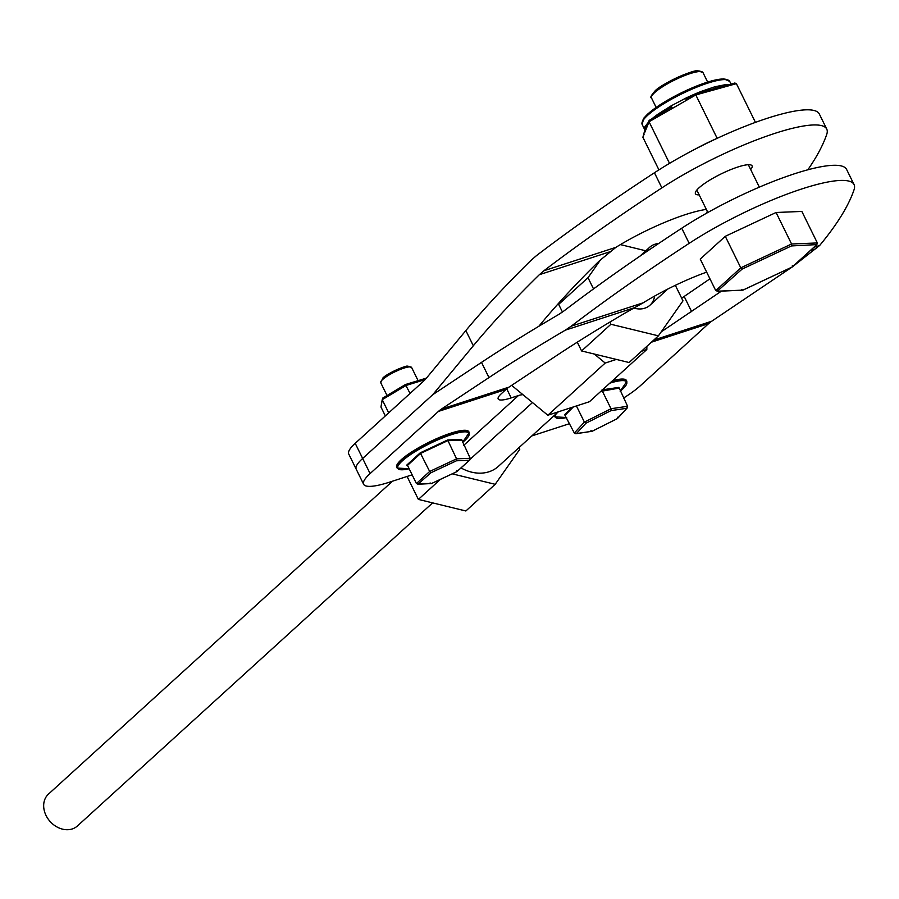 <?xml version="1.0" encoding="UTF-8"?>
<svg xmlns="http://www.w3.org/2000/svg" width="899" height="899" viewBox="0 0 899 899"><rect width="100%" height="100%" fill="white"/><g stroke="black" fill="none" stroke-linecap="round" stroke-linejoin="round"><path stroke-width="1.35" d="M623.546 398.066A57.401 11.698 153.8 0 0 640.346 385.738L708.682 323.584A68.875 38.915 72 0 1 711.682 321.246L791.94 267.149M792.952 266.419L819.697 245.438A791.041 161.213 153.8 0 0 854.05 189.756A114.802 23.396 153.8 0 0 854.05 184.576A114.802 23.396 153.8 0 0 792.794 192.026A114.802 23.396 153.8 0 0 689.173 243.348A791.041 161.213 153.8 0 0 571.225 326.191L565.336 330.158C536.894 346.879 511.441 362.679 488.977 377.569L441.431 409.079A68.875 38.915 -108 0 0 438.431 411.416L370.096 473.582A57.401 11.698 153.8 0 0 363.634 484.28A57.401 11.698 153.8 0 0 389.638 482.134L412.135 474.818M661.192 331.877L721.38 291.164M706.67 272.139A76.37 15.564 153.8 0 0 643.201 302.806L625.03 313.099C599.509 328.09 576.675 342.261 556.537 355.611L508.991 387.121A68.875 38.915 -108 0 0 505.991 389.458L501.417 393.627A28.701 5.844 153.8 0 0 498.181 398.976A28.701 5.844 153.8 0 0 511.183 397.909L518.453 395.538A25.835 20.655 -132.3 0 1 522.915 394.672M807.83 169.799A791.041 161.213 153.8 0 0 826.754 134.299A114.802 23.396 153.8 0 0 826.754 129.108A114.802 23.396 153.8 0 0 765.51 136.558A114.802 23.396 153.8 0 0 661.878 187.88A791.041 161.213 153.8 0 0 543.94 270.734L539.344 274.701C514.25 299.266 492.247 322.955 473.324 345.767L434.408 392.706A86.102 48.647 72 0 1 430.992 396.29A86.102 48.647 72 0 1 434.734 393.369L481.504 362.376C504.238 347.306 530.017 331.304 558.863 314.38L563.785 311.065A791.041 161.213 -26.2 0 1 681.734 228.222A114.802 23.396 -26.2 0 1 785.355 176.901A114.802 23.396 -26.2 0 1 846.611 169.45L854.05 184.576M709.952 278.814L681.667 298.165M531.86 435.914L569.685 423.609M363.634 484.28L348.745 454.029A57.401 11.698 -26.2 0 1 355.206 443.331L362.657 458.456A57.401 11.698 153.8 0 0 356.195 469.154A57.401 11.698 -26.2 0 1 362.657 458.456L430.992 396.29L362.657 458.456L370.096 473.582M461.03 467.929A38.747 30.982 47.7 0 0 498.349 466.39L558.335 411.821M646.875 346.34L646.819 349.52L589.429 401.718L547.828 415.237L511.655 385.356M616.354 359.42L605.207 363.05L594.318 354.049M646.819 349.52L641.47 351.262M547.828 415.237L605.207 363.05M675.34 285.32L682.982 300.85L658.416 335.844L629.086 362.522L581.586 350.947L577.27 342.171M562.448 312.054L558.672 304.368L562.336 299.153M658.416 335.844L610.915 324.269L609.859 322.112M620.422 244.607L645.808 250.799M593.52 288.916L588.002 277.69L600.824 259.429M654.607 296.086A21.52 17.205 -132.3 0 1 649.977 305.199A21.52 17.205 -132.3 0 1 633.986 308.087M581.586 350.947L610.915 324.269M558.672 304.368L588.002 277.69M518.948 447.646L519.768 449.309L495.192 484.303L465.862 510.98L418.372 499.406L407.078 476.459M495.192 484.303L452.219 473.829M418.372 499.406L440.386 479.381M432.633 502.878L77.438 825.956A21.52 17.205 -132.3 0 1 44.95 812.887A21.52 17.205 -132.3 0 1 48.467 794.109L392.481 481.212M646.403 251.765A21.52 17.205 -132.3 0 1 649.696 247.247A21.52 17.205 -132.3 0 1 658.585 243.539M715.75 290.602L740.787 267.835L725.279 236.313L700.242 259.081L715.75 290.602L717.863 291.164L742.877 290.13L717.132 291.343L742.158 269.059L740.787 267.835L791.581 244L776.073 212.49L725.279 236.313M741.518 289.534L742.877 290.13L792.188 267.003L816.483 244.91L817.348 242.944L801.852 211.434L776.073 212.49M792.322 265.711L792.401 266.913L816.944 244.595L791.468 245.933L742.158 269.059M817.348 242.944L791.581 244L791.468 245.933M396.717 467.222A40.185 8.192 -26.2 0 1 429.16 442.128A40.185 8.192 -26.2 0 1 468.829 431.745L469.233 432.576A40.185 8.192 -26.2 0 0 440.656 437.948A40.185 8.192 -26.2 0 0 401.651 460.569A40.185 8.192 -26.2 0 0 397.133 468.053L396.717 467.222M406.741 465.109L407.505 465.39L406.741 465.109L420.238 452.826L447.646 439.971L461.547 439.409L461.288 440.162L447.646 440.724L420.754 453.343L407.505 465.39L416.417 483.527L431.419 483.55L417.81 484.258L431.048 472.694L429.677 471.469L420.238 452.826M416.417 483.527L429.677 471.469L456.568 458.85L456.456 460.782L431.048 472.694M456.962 470.346L456.827 471.638L469.806 459.94L457.04 471.559L431.419 483.55L430.07 482.965M456.456 460.782L469.334 460.254L470.211 458.299L461.547 439.409M470.211 458.299L456.568 458.85L447.646 439.971M554.75 415.08A40.185 8.192 -26.2 0 0 554.784 416.821L554.368 415.979A40.185 8.192 -26.2 0 1 554.222 415.563M612.511 380.727A40.185 8.192 -26.2 0 1 626.468 380.502L626.884 381.333A40.185 8.192 -26.2 0 0 610.972 382.12M574.337 433.048L584.384 422.103L585.923 423.227L576.428 433.565L592.093 431.273L575.854 433.745L574.337 433.048L564.651 414.653L572.101 407.348M602.027 389.863L618.917 387.39L618.669 388.166L600.79 391.391M576.428 405.943L584.384 422.103L611.017 408.719L611.073 410.596L585.923 423.227M617.546 417.237L617.242 418.631L627.288 407.876L617.411 418.574L592.093 431.273L590.913 430.621M611.073 410.596L626.738 408.292L627.592 406.292L618.917 387.39M627.592 406.292L611.017 408.719L602.094 390.593M573.326 406.955L565.415 414.922L564.651 414.653M355.206 443.331L423.541 381.165A68.875 38.915 -108 0 0 426.283 378.299L465.851 330.574C484.55 308.02 506.261 284.623 530.994 260.373L536.489 255.608A791.041 161.213 -26.2 0 1 654.438 172.754A114.802 23.396 -26.2 0 1 758.059 121.432A114.802 23.396 -26.2 0 1 819.315 113.982L826.754 129.108M750.687 169.529A31.566 6.439 153.8 0 0 752.081 165.854A31.566 6.439 153.8 0 0 737.776 167.034A31.566 6.439 153.8 0 0 708.21 181.081A31.566 6.439 153.8 0 0 695.433 193.734A31.566 6.439 153.8 0 0 699.186 194.869M706.344 209.411A76.37 15.564 153.8 0 0 615.905 247.337L599.33 260.867C577.136 282.612 557.65 303.592 540.895 323.797L538.838 326.281M707.344 211.445L706.086 213.468M426.441 378.097L405.46 384.525L382.603 398.156L380.962 407.011L385.345 415.911M382.862 398.043L405.427 384.581L406.112 385.435L382.221 399.684L388.705 412.855M425.115 379.614L406.112 385.435L405.427 384.581L410.056 393.436M726.235 85.484L734.798 83.011L736.393 83.652L755.452 122.376M716.11 89.304L728.168 85.944L727.448 85.248L703.434 91.934L701.647 91.249L714.862 86.776L716.11 89.304L704.052 92.653L702.658 92.013L695.197 94.092M704.052 92.653L695.815 94.946L717.166 138.322A60.267 12.283 -26.2 0 0 694.927 149.268M647.842 123.612L645.347 128.242L642.886 137.277L658.922 169.877M702.636 92.058L695.084 94.058L695.815 94.946L649.056 121.758L669.53 163.36M644.797 132.31L647.808 124.905L647.73 123.871L645.347 128.242L644.729 126.995L644.841 130.052M649.011 121.432L644.729 126.995M686.33 100.385L685.667 98.216L671.193 105.824L658.686 113.69L658.911 114.589L671.811 107.082L672.441 108.352M726.763 85.304L725.066 84.731L714.862 86.776M644.077 133.052L645.347 128.242L645.965 129.512M695.017 94.137L686.027 99.047M671.193 105.824L671.811 107.082L658.911 114.589M658.551 116.308L658.439 115.117M725.785 85.427L702.254 91.968M648.471 123.084L647.73 123.871M658.709 114.982L649.393 120.264L649.056 121.758L649.629 120.163L658.36 115.162M653.775 340.058L711.682 321.246M810.471 250.484L816.584 248.495M571.225 326.191L643.201 302.806M813.977 247.292L819.697 245.438M651.438 342.193L708.682 323.584M438.431 411.416L505.991 389.458M463.794 445.263L518.453 395.538M441.431 409.079L508.991 387.121M565.336 330.158L635.11 307.48M532.478 402.561L470.301 459.119M511.183 397.909L506.721 388.829M691.668 311.683L684.184 296.49M488.977 377.569L481.504 362.376M689.173 243.348L681.734 228.222M651.483 97.924C649.932 97.834 651.067 95.575 654.877 91.147C660.124 84.551 693.713 69.133 698.096 70.819L702.984 72.583A28.701 5.844 153.8 0 0 682.566 76.415A28.701 5.844 153.8 0 0 654.708 92.575A28.701 5.844 153.8 0 0 651.483 97.924L656.135 107.386M655.225 90.945A27.262 5.551 -26.2 0 1 680.622 76.044A27.262 5.551 -26.2 0 1 700.771 71.572M380.727 382.716L382.828 378.074C386.379 373.703 406.989 364.938 407.494 366.208L411.63 367.5A17.216 3.506 153.8 0 0 399.381 369.804A17.216 3.506 153.8 0 0 382.659 379.502A17.216 3.506 153.8 0 0 380.727 382.716L387.031 395.515M383.165 377.872A15.789 3.214 -26.2 0 1 398.493 368.983A15.789 3.214 -26.2 0 1 409.719 366.882M462.446 442.522A39.702 8.091 153.8 0 0 469.233 434.026A39.702 8.091 153.8 0 0 442.409 437.937A39.702 8.091 153.8 0 0 402.269 460.94A39.702 8.091 153.8 0 0 409.146 468.75L397.133 468.053M626.884 381.333L620.175 391.222A39.702 8.091 153.8 0 0 626.524 381.76A39.702 8.091 153.8 0 0 609.814 383.176M556.301 413.675A39.702 8.091 153.8 0 0 566.696 417.529L554.784 416.821M615.905 247.337L543.94 270.734M437.026 391.852L434.408 392.706M609.41 251.934L539.344 274.701M654.438 172.754L661.878 187.88M465.851 330.574L473.324 345.767M405.539 384.547L426.384 378.164M382.221 399.684L380.962 407.011M727.19 85.191L734.404 83.18M736.393 83.652L728.168 85.944M649.056 121.758L647.808 124.905M644.134 134.131L642.886 137.277M642.628 121.151A47.355 9.653 -26.2 0 1 681.037 92.979A47.355 9.653 -26.2 0 1 726.785 79.741M651.921 118.803A48.793 9.945 -26.2 0 1 658.686 113.69M685.667 98.216A48.793 9.945 -26.2 0 1 701.647 91.249M725.066 84.731A48.793 9.945 -26.2 0 1 728.718 84.708M731.022 84.068L729.696 81.36A48.793 9.945 153.8 0 0 681.532 93.979A48.793 9.945 153.8 0 0 642.144 124.444L644.617 129.49M649.977 305.199L667.642 289.13M639.74 256.305L649.696 247.247M696.815 190.06L707.85 212.479M702.984 72.583L707.637 82.045M748.316 164.719L759.352 187.138M792.322 266.969L742.709 290.242M411.63 367.5L418.102 380.648M456.962 471.604L431.262 483.662M462.457 442.522L469.233 432.576M617.411 418.574L591.958 431.363M695.073 94.069L686.128 99.261M647.449 124.545L648.977 120.736M729.696 81.36L723.661 78.842L711.806 80.82L677.677 94.642L648.19 113.566L643.796 118.151L642.144 124.444"/></g></svg>
